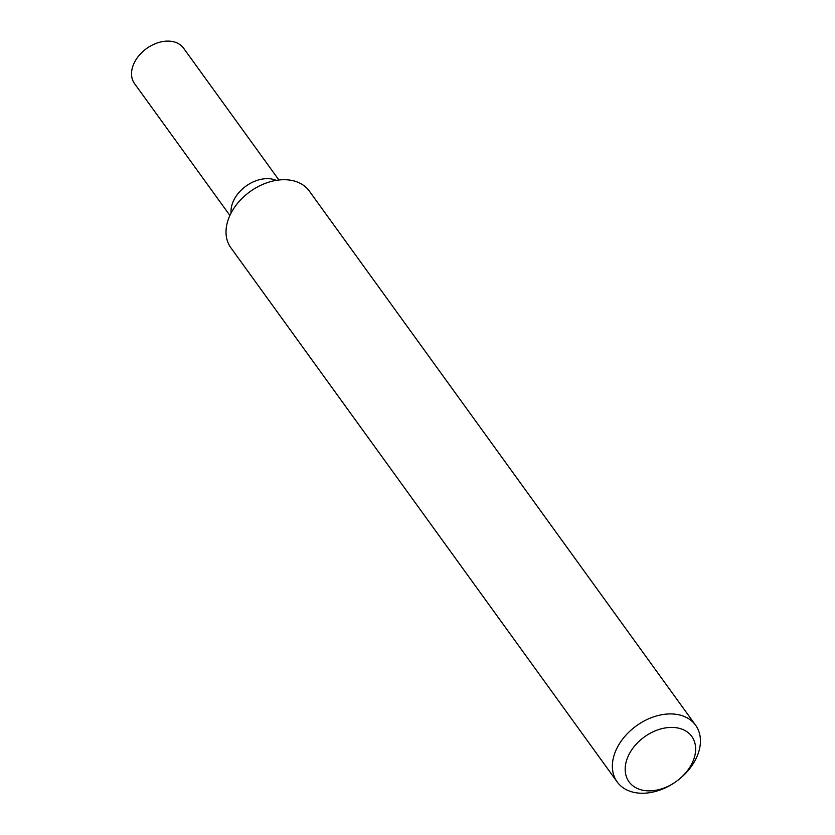 <?xml version="1.0" encoding="UTF-8"?>
<svg xmlns="http://www.w3.org/2000/svg" width="835" height="835" viewBox="0 0 835 835"><rect width="100%" height="100%" fill="white"/><g stroke="black" fill="none" stroke-linecap="round" stroke-linejoin="round"><path stroke-width="1.25" d="M617.441 747.21A48.399 34.225 144.1 0 0 617.19 781.946A48.399 34.225 144.1 0 0 676.454 781.32A48.399 34.225 144.1 0 0 695.357 759.965A48.399 34.225 144.1 0 0 695.618 725.229A48.399 34.225 144.1 0 0 656.686 715.908A48.399 34.225 144.1 0 0 617.441 747.21M691.578 764.234A38.713 27.378 -35.9 0 1 676.454 781.32A38.713 27.378 -35.9 0 1 635.341 787.457A38.713 27.378 -35.9 0 1 629.246 754.026A38.713 27.378 -35.9 0 1 676.851 727.817A38.713 27.378 -35.9 0 1 691.578 764.234M617.19 781.946L230.846 247.745A48.399 34.225 -35.9 0 1 231.107 212.998A48.399 34.225 -35.9 0 1 250.009 191.653A48.399 34.225 -35.9 0 1 309.274 191.017L695.618 725.229M276.26 180.381A30.248 21.386 144.1 0 0 234.186 199.45A30.248 21.386 144.1 0 0 231.076 213.05A30.248 21.386 144.1 0 1 234.186 199.45A30.248 21.386 144.1 0 1 276.26 180.381M278.921 180.005L183.575 48.169A30.248 21.386 144.1 0 0 159.245 42.345A30.248 21.386 144.1 0 0 134.717 61.905A30.248 21.386 144.1 0 0 134.55 83.625L229.896 215.461"/></g></svg>
